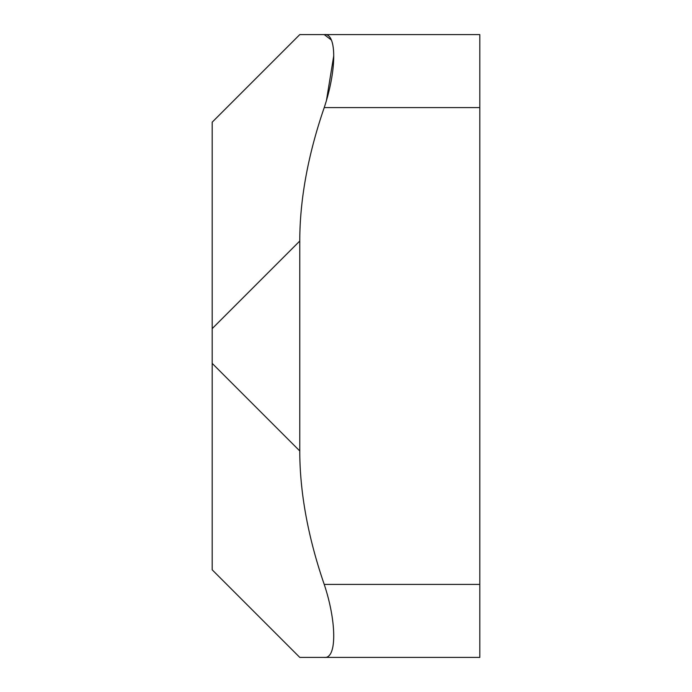 <?xml version="1.0" encoding="UTF-8"?>
<svg xmlns="http://www.w3.org/2000/svg" width="692" height="692" viewBox="0 0 692 692"><rect width="100%" height="100%" fill="white"/><g stroke="black" fill="none" stroke-linecap="round" stroke-linejoin="round"><path stroke-width="1.04" d="M212.193 569.819L299.774 657.4L324.228 657.4L299.774 657.4L212.193 569.819L212.193 328.613L299.774 241.032A505.653 291.938 -45 0 1 324.228 107.589L479.807 107.589L479.807 34.6L324.228 34.6C336.883 32.818 336.9 69.546 324.228 107.589M299.774 241.032L299.774 450.968A505.653 291.938 -135 0 0 324.228 584.411C336.883 622.402 336.9 659.156 324.228 657.4L479.807 657.4L479.807 107.589M324.228 34.6L299.774 34.6L324.228 34.6L331.364 40.015M212.193 122.181L299.774 34.6L212.193 122.181L212.193 328.613M326.373 100.937L333.717 55.974M299.774 450.968L212.193 363.387M324.228 584.411L479.807 584.411"/></g></svg>
